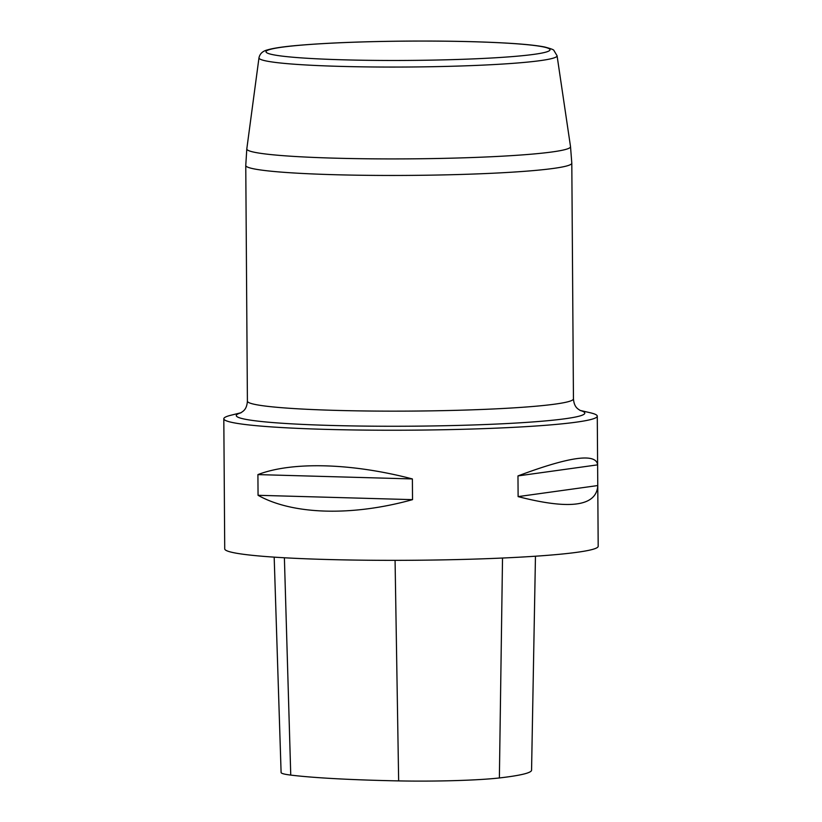 <?xml version="1.0" encoding="UTF-8"?>
<svg xmlns="http://www.w3.org/2000/svg" width="822" height="822" viewBox="0 0 822 822"><rect width="100%" height="100%" fill="white"/><g stroke="black" fill="none" stroke-linecap="round" stroke-linejoin="round"><path stroke-width="1.23" d="M241.072 412.726L230.869 415.254A186.738 12.7 -0.4 0 0 223.81 418.768A186.738 12.7 -0.4 0 0 232.677 422.559A186.738 12.7 -0.4 0 0 439.359 429.814A186.738 12.7 -0.4 0 0 597.275 416.158A186.738 12.7 -0.4 0 0 590.175 412.747L579.931 410.363M223.81 418.768L224.725 548.88A186.738 12.7 -0.4 0 0 233.592 552.682A186.738 12.7 -0.4 0 0 440.273 559.926A186.738 12.7 -0.4 0 0 598.19 546.27L597.769 486.028C596.135 506.373 569.584 509.897 518.117 496.611L517.973 475.917C569.214 456.734 595.765 452.953 597.615 464.574L597.769 486.028M412.387 478.938L412.531 499.642C352.186 516.473 292.611 514.798 258.057 495.296L257.913 474.602C292.231 461.378 351.806 463.063 412.387 478.938L257.913 474.602M274.178 557.141L281.103 772.526A83.258 5.662 -0.4 0 0 290.752 775.095A207.761 14.128 -0.4 0 0 398.649 780.9A83.258 5.662 -0.4 0 0 499.375 777.951A207.761 14.128 -0.4 0 0 531.567 770.193L535.461 556.206M258.057 495.296L412.531 499.642M518.117 496.611L597.758 485.555M517.973 475.917L597.615 464.851M290.752 775.095L284.391 557.768M398.649 780.9L395.074 560.337M499.375 777.951L502.519 558.035M580.085 410.435A174.254 11.847 179.6 0 1 410.61 426.197A174.254 11.847 179.6 0 1 240.928 412.808M570.519 146.624L557.069 55.742A149.059 10.141 179.6 0 1 408.102 67.014A149.059 10.141 179.6 0 1 258.981 57.828L246.805 148.885A161.872 11.015 -0.4 0 0 408.74 158.862A161.872 11.015 -0.4 0 0 570.519 146.624L571.804 163.177A163.023 11.087 179.6 0 1 433.934 175.096A163.023 11.087 179.6 0 1 253.495 168.777A163.023 11.087 179.6 0 1 245.757 165.458L247.401 401.136A163.023 11.087 -0.4 0 0 410.497 411.092A163.023 11.087 -0.4 0 0 573.448 398.865C574.229 407.887 578.441 409.089 580.332 410.548L580.311 410.538M543.25 46.885A142.011 9.659 179.6 0 1 377.801 60.417A142.011 9.659 179.6 0 1 302.907 45.005A142.011 9.659 179.6 0 1 543.25 46.885M597.615 464.574L597.275 416.158M571.804 163.177L573.448 398.865M246.805 148.885L245.757 165.458M247.401 401.136C246.744 410.168 242.552 411.432 240.682 412.921L240.702 412.911M557.069 55.742L553.894 50.45C553.977 49.803 550.915 48.652 544.739 47.018C536.684 45.405 523.85 44.09 506.239 43.083C478.26 41.521 445.298 40.853 407.332 41.1C363.057 41.48 326.468 42.919 297.554 45.426C283.313 46.669 273.253 48.169 267.366 49.926C262.639 51.118 259.844 53.749 258.981 57.828"/></g></svg>
